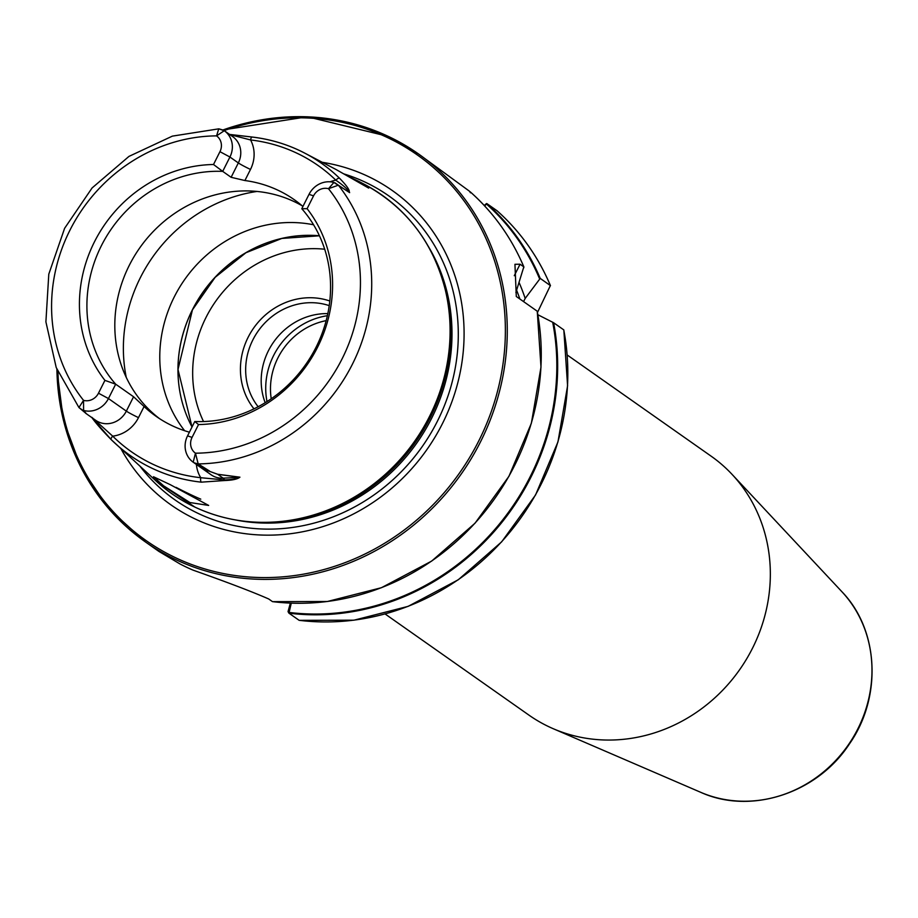 <?xml version="1.0" encoding="UTF-8"?>
<svg xmlns="http://www.w3.org/2000/svg" width="918" height="918" viewBox="0 0 918 918"><rect width="100%" height="100%" fill="white"/><g stroke="black" fill="none" stroke-linecap="round" stroke-linejoin="round"><path stroke-width="1.38" d="M388.475 136.472A237.234 219.012 125.1 0 1 418.528 153.96A237.234 219.012 125.1 0 1 471.508 458.197A237.234 219.012 125.1 0 1 175.682 559.567A237.234 219.012 125.1 0 1 145.629 542.079L158.906 551.42L180.169 564.054A237.234 219.012 -54.9 0 0 186.549 567.209A237.234 219.012 -54.9 0 0 193.055 570.135C227.297 582.241 252.519 591.858 268.699 598.972L272.462 601.623A237.234 219.012 -54.9 0 0 537.191 311.179L516.295 296.491L514.941 264.292L520.058 264.212L523.822 266.851L515.893 292.486M159.525 418.642A128.336 118.479 125.1 0 1 129.266 265.382A128.336 118.479 125.1 0 1 302.114 205.77M189.888 502.525L208.673 505.439L170.255 484.658L153.49 476.752L163.576 485.794L189.888 502.525M200.778 499.151A28.274 1.721 26.7 0 1 190.829 494.687A28.274 1.721 26.7 0 1 176.049 487.355M330.113 181.81A32.268 29.789 125.1 0 1 335.839 180.192A3.764 1.434 -45.9 0 1 339.522 178.23C346.602 185.493 349.838 190.106 349.23 192.091L348.588 191.449C347.406 188.993 343.16 185.241 335.839 180.192A170.014 156.955 -54.9 0 0 250.568 139.949A3.764 1.297 -83.3 0 1 252.198 137.034A3.764 1.297 -83.3 0 1 252.358 137.092A173.777 160.432 125.1 0 1 299.532 150.529A173.777 160.432 125.1 0 1 305.017 153.272L336.137 169.555L368.692 188.098L358.33 181.167L348.106 176.302M184.633 430.714A128.336 118.479 125.1 0 1 174.225 296.996A128.336 118.479 125.1 0 1 313.577 224.784M322.31 162.314A192.229 177.461 125.1 0 1 367.82 176.279A192.229 177.461 125.1 0 1 442.442 423.611A192.229 177.461 125.1 0 1 195.396 519.095A192.229 177.461 125.1 0 1 120.935 448.707M253.988 408.843A68.219 62.986 125.1 0 1 248.112 337.319A68.219 62.986 125.1 0 1 329.814 301.001M258.142 406.731A64.076 59.154 125.1 0 1 252.875 339.878A64.076 59.154 125.1 0 1 329.229 305.637M327.818 313.623A64.076 59.154 -54.9 0 0 268.4 350.791A64.076 59.154 -54.9 0 0 265.187 402.704M567.186 354.968L711.117 456.166A158.309 146.146 125.1 0 1 732.082 474.399A158.309 146.146 125.1 0 1 739.621 669.727A158.309 146.146 125.1 0 1 553.256 728.72A158.309 146.146 125.1 0 1 549.067 726.826A158.309 146.146 125.1 0 1 529.009 715.168L385.09 613.958M349.23 192.091A173.066 159.778 125.1 0 1 349.643 192.631L338.352 185.195L328.483 188.706A13.036 12.037 -54.9 0 0 313.543 195.867L307.094 208.684L301.793 208.719A128.336 118.479 125.1 0 1 316.113 347.142A128.336 118.479 125.1 0 1 194.765 421.523L198.517 424.564L192.069 437.393A13.036 12.037 -54.9 0 0 195.465 453.194L198.185 463.9L209.591 471.083A173.066 159.778 125.1 0 1 208.914 471.095L217.589 474.25L239.931 477.176C237.475 479.15 232.461 480.263 224.864 480.516L201.249 482.157A175.281 161.82 125.1 0 1 152.457 468.455A175.281 161.82 125.1 0 1 115.06 443.302A175.281 161.82 125.1 0 1 111.25 439.676L92.075 417.828A3.764 1.377 144.4 0 1 92.007 417.747L91.949 417.679A3.764 1.377 144.4 0 0 92.007 417.747C95.713 423.014 102.116 430.324 111.239 439.665A3.764 1.434 134.6 0 0 111.25 439.676L155.934 480.883A182.567 168.545 125.1 0 0 194.891 507.092A182.567 168.545 125.1 0 0 427.937 419.492A182.567 168.545 125.1 0 0 364.423 184.357C407.053 207.663 434.225 243.706 445.953 292.475A182.533 168.522 125.1 0 1 285.257 521.022A182.533 168.522 125.1 0 1 210.497 513.46M307.094 208.684A133.339 123.104 125.1 0 1 317.582 347.199A133.339 123.104 125.1 0 1 198.517 424.564M189.406 432.194A128.336 118.479 125.1 0 1 156.129 416.347A128.336 118.479 125.1 0 1 144.08 406.525L138.492 417.633A32.268 29.789 125.1 0 1 112.696 436.142A3.764 1.434 134.6 0 0 111.239 439.665M133.569 396.76L115.679 384.183L108.45 398.55A21.711 20.047 125.1 0 1 83.584 410.449L86.453 413.811A21.711 20.047 125.1 0 1 86.212 413.651L95.69 420.306A21.711 20.047 -54.9 0 0 126.34 411.126L133.569 396.76L144.08 406.525M86.453 413.811L78.937 407.535L83.538 400.363A13.036 12.037 -54.9 0 0 98.478 393.202L104.927 380.385L115.679 384.183A128.336 118.479 125.1 0 1 101.359 245.76A128.336 118.479 125.1 0 1 222.707 171.379L213.504 164.506L219.953 151.677A13.036 12.037 -54.9 0 0 216.556 135.875L218.748 128.841L224.279 130.712A21.711 20.047 125.1 0 1 229.925 157.024L222.707 171.379L231.118 177.3L238.336 162.934L229.925 157.024L219.953 151.677M523.799 267.723L523.822 266.851A237.234 219.012 -54.9 0 0 470.108 191.736L470.509 192.791L469.419 191.185L418.528 153.96L388.44 136.461L307.369 116.781L222.73 129.966M519.129 282.606A218.14 201.386 125.1 0 1 525.176 298.419L540.22 278.395L550.467 285.647C538.074 256.443 520.288 231.497 497.097 210.784L486.907 203.624L484.647 205.942M497.074 210.773A237.234 219.012 -54.9 0 1 550.387 285.532L537.478 312.476M291.27 603.16L288.929 613.167L299.188 620.35L353.992 620.189L408.108 606.373L458.323 579.74L501.664 541.849L535.55 494.986L557.96 441.902L567.588 385.767L563.824 329.918L553.6 322.723L537.891 314.748M288.86 613.075L288.929 613.167A237.234 219.012 125.1 0 0 553.6 322.723M523.581 301.609L525.176 298.419M91.903 417.357L112.696 436.142A171.517 158.344 -54.9 0 0 200.767 477.716L224.462 479.93C231.416 479.724 236.465 478.829 239.632 477.257L217.646 474.296L208.914 471.095M209.591 471.083L207.101 470.762A21.711 20.047 -54.9 0 0 207.996 471.003M207.101 470.762L193.193 462.19A21.711 20.047 125.1 0 1 187.547 435.878L194.765 421.523M217.589 474.25A3.764 1.182 -93.2 0 0 217.646 474.296L223.177 478.175A21.711 20.047 -54.9 0 1 211.117 474.79L193.193 462.19L195.465 453.194A162.681 150.196 -54.9 0 0 342.127 358.789A162.681 150.196 -54.9 0 0 328.483 188.706L333.888 182.452L349.643 192.631M301.793 208.719L309.022 194.352A21.711 20.047 125.1 0 1 333.888 182.452M229.787 134.579L250.568 139.949A32.268 29.789 125.1 0 1 250.488 169.44L244.899 180.536L231.118 177.3M244.899 180.536A128.336 118.479 125.1 0 1 294.288 199.711A128.336 118.479 125.1 0 1 302.929 206.458M86.212 413.651A21.711 20.047 125.1 0 1 85.707 413.272L85.064 412.641A173.066 159.778 125.1 0 1 85.041 412.607M228.789 134.384L250.373 136.851M335.047 182.854L338.352 185.195A171.723 158.539 125.1 0 1 352.386 364.251A171.723 158.539 125.1 0 1 198.185 463.9L194.214 462.879M223.487 130.184L219.012 128.876M104.927 380.385A133.339 123.104 125.1 0 1 94.439 241.87A133.339 123.104 125.1 0 1 213.504 164.506M83.584 410.449L83.538 400.363A162.681 150.196 -54.9 0 1 69.894 230.28A162.681 150.196 -54.9 0 1 216.556 135.875L224.279 130.712M82.654 410.208L79.074 407.672M348.588 191.449A21.711 20.047 -54.9 0 0 348.083 191.082A21.711 20.047 -54.9 0 0 347.842 190.921M484.222 205.483L486.517 203.555M288.929 613.167L288.045 611.606L290.34 603.126M196.406 464.451A32.268 29.789 125.1 0 0 200.767 477.716A3.764 1.297 96.2 0 0 201.249 482.157M224.864 480.516A3.764 1.17 86.8 0 1 224.462 479.93A10.557 3.282 -93.2 0 0 223.177 478.175L239.632 477.257A3.764 2.605 -76 0 0 239.931 477.176M229.546 134.418L252.198 137.034C270.936 139.261 288.539 144.665 305.017 153.272A173.777 160.432 125.1 0 1 339.522 178.23M841.783 591.594C879.123 630 882.255 697.278 849.311 744.108C817.158 793.381 750.763 815.115 700.663 792.291A124.928 115.335 -54.9 0 0 847.727 745.737A124.928 115.335 -54.9 0 0 841.783 591.594L732.082 474.399M413.536 224.68A182.533 168.522 125.1 0 1 445.953 292.475L446.366 294.357A180.835 166.95 125.1 0 1 287.173 520.781L285.257 521.022C253.311 524.901 223.2 520.276 194.937 507.115L155.934 480.883M126.248 377.378A151.068 139.467 125.1 0 1 140.385 277.603A151.068 139.467 125.1 0 1 256.983 191.449M181.982 401.384A128.451 118.594 125.1 0 1 192.447 309.836L178 369.472L192.023 426.985A128.336 118.479 125.1 0 1 192.401 309.779A128.336 118.479 125.1 0 1 319.43 235.777M443.474 282.698A180.685 166.812 125.1 0 1 275.216 521.998M428.19 246.185A180.685 166.812 125.1 0 1 416.933 442.843A180.685 166.812 125.1 0 1 235.685 519.967M319.441 235.788L281.826 238.439L245.921 252.737L215.156 277.316L192.459 309.825A128.451 118.594 125.1 0 1 298.419 235.765M344.204 174.007A185.838 171.563 125.1 0 1 365.238 182.177A185.838 171.563 125.1 0 1 437.37 421.282A185.838 171.563 125.1 0 1 198.54 513.598A185.838 171.563 125.1 0 1 140.029 466.264M203.532 421.546A118.537 109.437 125.1 0 1 206.011 317.456A118.537 109.437 125.1 0 1 324.697 249.226M57.937 371.836A235.719 217.623 -54.9 0 0 175.889 557.892A235.719 217.623 -54.9 0 0 478.829 440.789A235.719 217.623 -54.9 0 0 387.327 137.493A235.719 217.623 -54.9 0 0 224.095 130.574M267.012 401.568A69.917 64.547 125.1 0 1 273.587 355.564A69.917 64.547 125.1 0 1 327.37 315.712M271.235 398.768A66.153 61.07 125.1 0 1 277.924 357.882A66.153 61.07 125.1 0 1 326.165 320.646M299.096 620.304A237.234 219.012 -54.9 0 0 563.755 329.86M486.907 203.624A237.234 219.012 125.1 0 1 540.22 278.395M539.589 278.82A236.66 218.495 -54.9 0 0 486.299 203.899M288.745 612.398A236.66 218.495 -54.9 0 0 552.682 322.218M516.662 290.363A212.769 196.429 125.1 0 1 519.852 298.993M56.836 369.128L63.399 420.192L81.071 467.595L108.955 508.928L145.629 542.079A237.234 219.012 125.1 0 1 56.905 369.323M222.856 130A237.234 219.012 125.1 0 1 388.406 136.449M192.069 437.393L187.547 435.878M309.022 194.352L313.543 195.867M138.492 417.633A10.557 0.643 26.7 0 1 126.34 411.126L108.45 398.55L98.478 393.202M250.488 169.44A10.557 0.643 26.7 0 1 238.336 162.934A21.711 20.047 -54.9 0 0 232.667 136.598L224.244 130.689M520.058 264.212L514.287 275.687M700.663 792.291L553.256 728.72M358.33 181.167L364.423 184.357M523.88 266.931C511.418 237.59 493.505 212.528 470.142 191.77M537.248 311.225L541 367.085L531.373 423.221L508.939 476.316L475.042 523.191L431.689 561.07L381.452 587.704L327.336 601.508L272.531 601.646M78.937 407.535L56.216 367.544L45.9 321.851L48.792 274.149L64.616 228.295L92.087 187.96L128.979 156.393L172.366 136.128L218.748 128.841"/></g></svg>
